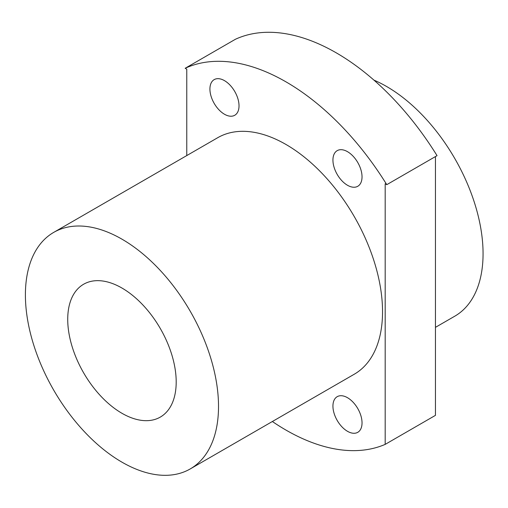 <?xml version="1.0" encoding="UTF-8"?>
<svg xmlns="http://www.w3.org/2000/svg" width="508" height="508" viewBox="0 0 508 508"><rect width="100%" height="100%" fill="white"/><g stroke="black" fill="none" stroke-linecap="round" stroke-linejoin="round"><path stroke-width="0.76" d="M347.485 431.298A20.574 11.881 -120 0 0 357.772 432.314A20.574 11.881 -120 0 0 357.772 408.553A20.574 11.881 -120 0 0 337.198 396.678A20.574 11.881 -120 0 0 334.042 413.163A20.574 11.881 -120 0 0 347.485 431.298M224.472 114.243A20.574 11.881 -120 0 0 234.76 115.265A20.574 11.881 -120 0 0 234.76 91.504A20.574 11.881 -120 0 0 214.186 79.623A20.574 11.881 -120 0 0 211.03 96.114A20.574 11.881 -120 0 0 224.472 114.243M347.485 185.268A20.574 11.881 -120 0 0 357.772 186.284A20.574 11.881 -120 0 0 357.772 162.528A20.574 11.881 -120 0 0 337.198 150.647A20.574 11.881 -120 0 0 334.042 167.132A20.574 11.881 -120 0 0 347.485 185.268M53.683 232.404L217.703 137.712A136.557 78.842 60 0 1 285.979 144.475A136.557 78.842 60 0 1 375.19 264.808A136.557 78.842 60 0 1 354.254 374.231L190.24 468.928A136.557 78.842 60 0 1 53.683 390.087A136.557 78.842 60 0 1 53.683 232.404A136.557 78.842 60 0 1 121.958 239.166A136.557 78.842 60 0 1 211.169 359.505A136.557 78.842 60 0 1 190.24 468.928M272.358 421.513A213.252 123.12 60 0 0 385.185 444.379L385.185 183.75L386.779 184.671L437.045 155.651A213.252 123.12 60 0 0 235.439 39.256L185.179 68.275A213.252 123.12 60 0 1 386.779 184.671M185.179 68.275L186.773 69.196L186.773 155.562M385.185 444.379L435.445 415.36L435.445 156.572M373.945 80.131A136.557 78.842 60 0 1 386.505 86.436A136.557 78.842 60 0 1 475.717 206.769A136.557 78.842 60 0 1 454.781 316.192L435.445 327.355M121.958 288.042A76.695 44.279 60 0 1 172.066 355.625A76.695 44.279 60 0 1 160.306 417.087A76.695 44.279 60 0 1 83.61 372.809A76.695 44.279 60 0 1 83.61 284.245A76.695 44.279 60 0 1 121.958 288.042"/></g></svg>
